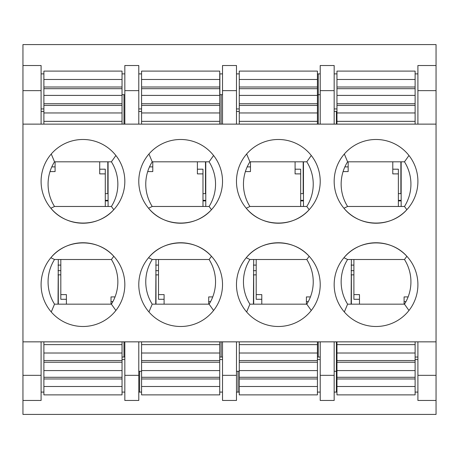 <?xml version="1.0" encoding="UTF-8"?>
<svg xmlns="http://www.w3.org/2000/svg" width="459" height="459" viewBox="0 0 459 459"><rect width="100%" height="100%" fill="white"/><g stroke="black" fill="none" stroke-linecap="round" stroke-linejoin="round"><path stroke-width="0.69" d="M22.95 341.846L41.092 341.846L41.092 400.46L22.95 400.46L22.95 124.131L124.831 124.131L124.831 65.517L138.784 65.517L138.784 124.131L222.523 124.131L222.523 65.517L236.477 65.517L236.477 124.131L320.216 124.131L320.216 65.517L334.169 65.517L334.169 124.131L436.05 124.131L436.05 400.46L417.908 400.46L417.908 341.846L436.05 341.846M334.169 284.626A41.867 41.867 0 0 1 375.571 242.759A41.867 41.867 0 0 1 417.897 283.696A41.867 41.867 0 0 1 377.436 326.469A41.867 41.867 0 0 1 334.169 284.626M334.169 181.351A41.867 41.867 0 0 0 375.571 223.217A41.867 41.867 0 0 0 417.897 182.28A41.867 41.867 0 0 0 377.436 139.507A41.867 41.867 0 0 0 334.169 181.351M236.477 284.626A41.867 41.867 0 0 1 277.879 242.759A41.867 41.867 0 0 1 320.204 283.696A41.867 41.867 0 0 1 279.743 326.469A41.867 41.867 0 0 1 236.477 284.626M236.477 181.351A41.867 41.867 0 0 0 277.879 223.217A41.867 41.867 0 0 0 320.204 182.28A41.867 41.867 0 0 0 279.743 139.507A41.867 41.867 0 0 0 236.477 181.351M138.784 284.626A41.867 41.867 0 0 1 180.186 242.759A41.867 41.867 0 0 1 222.512 283.696A41.867 41.867 0 0 1 182.051 326.469A41.867 41.867 0 0 1 138.784 284.626M138.784 181.351A41.867 41.867 0 0 0 180.186 223.217A41.867 41.867 0 0 0 222.512 182.28A41.867 41.867 0 0 0 182.051 139.507A41.867 41.867 0 0 0 138.784 181.351M41.092 181.351A41.867 41.867 0 0 0 82.494 223.217A41.867 41.867 0 0 0 124.819 182.28A41.867 41.867 0 0 0 84.358 139.507A41.867 41.867 0 0 0 41.092 181.351M41.092 284.626A41.867 41.867 0 0 1 82.494 242.759A41.867 41.867 0 0 1 124.819 283.696A41.867 41.867 0 0 1 84.358 326.469A41.867 41.867 0 0 1 41.092 284.626M334.169 124.131L320.216 124.131M236.477 124.131L222.523 124.131M138.784 124.131L124.831 124.131M41.092 341.846L417.908 341.846M417.908 73.888L415.114 73.888M336.963 73.888L334.169 73.888M417.908 124.131L417.908 90.635L436.05 90.635L436.05 44.58L22.95 44.58L22.95 90.635L41.092 90.635L41.092 65.517L22.95 65.517M124.831 73.888L122.037 73.888M43.886 73.888L41.092 73.888M222.523 73.888L219.729 73.888M141.579 73.888L138.784 73.888M320.216 73.888L317.421 73.888M239.271 73.888L236.477 73.888M417.908 392.089L415.114 392.089M336.963 392.089L334.169 392.089M320.216 392.089L317.421 392.089M239.271 392.089L236.477 392.089M222.523 392.089L219.729 392.089M141.579 392.089L138.784 392.089M124.831 392.089L122.037 392.089M43.886 392.089L41.092 392.089M22.95 400.46L22.95 414.42L436.05 414.42L436.05 400.46M334.169 341.846L334.169 400.46L320.216 400.46L320.216 341.846M236.477 341.846L236.477 400.46L222.523 400.46L222.523 341.846M138.784 341.846L138.784 400.46L124.831 400.46L124.831 341.846M436.05 65.517L417.908 65.517L417.908 90.635M347.601 259.507A41.867 41.867 0 0 0 347.601 304.168L404.477 304.168A41.867 41.867 0 0 0 404.477 259.507L347.601 259.507L343.94 257.746C359.162 238.6 390.775 237.871 406.863 256.294L404.477 259.507M344.336 311.977L347.601 304.168M408.969 310.485L404.477 304.168M347.601 206.47L343.94 208.231C359.162 227.377 390.775 228.106 406.863 209.683L404.477 206.47L347.601 206.47A41.867 41.867 0 0 1 347.601 161.815L404.477 161.815A41.867 41.867 0 0 1 404.477 206.47M344.336 154.006L347.601 161.815M408.969 155.498L404.477 161.815M249.908 259.507A41.867 41.867 0 0 0 249.908 304.168L306.784 304.168A41.867 41.867 0 0 0 306.784 259.507L249.908 259.507L246.248 257.746C261.469 238.6 293.083 237.871 309.171 256.294L306.784 259.507M246.644 311.977L249.908 304.168M311.277 310.485L306.784 304.168M249.908 206.47L246.248 208.231C261.469 227.377 293.083 228.106 309.171 209.683L306.784 206.47L249.908 206.47A41.867 41.867 0 0 1 249.908 161.815L306.784 161.815A41.867 41.867 0 0 1 306.784 206.47M246.644 154.006L249.908 161.815M311.277 155.498L306.784 161.815M152.216 259.507A41.867 41.867 0 0 0 152.216 304.168L209.092 304.168A41.867 41.867 0 0 0 209.092 259.507L152.216 259.507L148.555 257.746C163.777 238.6 195.391 237.871 211.479 256.294L209.092 259.507M148.951 311.977L152.216 304.168M213.584 310.485L209.092 304.168M152.216 206.47L148.555 208.231C163.777 227.377 195.391 228.106 211.479 209.683L209.092 206.47L152.216 206.47A41.867 41.867 0 0 1 152.216 161.815L209.092 161.815A41.867 41.867 0 0 1 209.092 206.47M148.951 154.006L152.216 161.815M213.584 155.498L209.092 161.815M111.399 206.47L113.786 209.683C97.698 228.106 66.085 227.377 50.863 208.231L54.523 206.47A41.867 41.867 0 0 1 54.523 161.815L111.399 161.815A41.867 41.867 0 0 1 111.399 206.47L54.523 206.47M51.259 154.006L54.523 161.815M115.892 155.498L111.399 161.815M41.092 90.635L41.092 124.131M436.05 90.635L436.05 124.131M22.95 124.131L22.95 90.635M54.523 259.507L50.863 257.746C66.085 238.6 97.698 237.871 113.786 256.294L111.399 259.507L54.523 259.507A41.867 41.867 0 0 0 54.523 304.168L111.399 304.168A41.867 41.867 0 0 0 111.399 259.507M51.259 311.977L54.523 304.168M115.892 310.485L111.399 304.168M41.092 375.342L22.95 375.342M436.05 375.342L417.908 375.342M138.784 375.342L124.831 375.342M236.477 375.342L222.523 375.342M334.169 375.342L320.216 375.342M124.831 90.635L138.784 90.635M222.523 90.635L236.477 90.635M320.216 90.635L334.169 90.635M58.029 270.672L60.817 270.672M155.721 270.672L158.51 270.672M253.414 270.672L256.202 270.672M351.106 270.672L353.895 270.672M398.366 200.331L401.16 200.331M256.202 265.09L253.414 265.09M300.674 200.893L303.468 200.893M158.51 265.09L155.721 265.09M202.981 200.893L205.775 200.893M123.993 357.027L123.993 341.846M221.129 357.027L221.129 341.846M318.259 357.027L318.259 341.846M336.401 341.846L336.401 371.297L334.169 371.297M336.401 111.462L336.401 124.131M318.259 124.131L318.259 94.686L320.216 94.686M300.674 200.331L303.468 200.331M221.129 124.131L221.129 94.686M202.981 200.331L205.775 200.331M123.993 124.131L123.993 94.686M105.289 200.331L108.083 200.331M318.259 73.888L318.259 94.686L317.421 94.686M219.872 73.888L219.872 94.686L222.523 94.686M122.037 94.686L124.831 94.686M105.289 200.893L108.083 200.893M60.817 265.09L58.029 265.09M239.271 371.297L236.477 371.297M238.014 371.297L238.014 392.089M336.963 371.297L336.401 371.297L336.401 392.089M141.579 371.297L138.784 371.297M139.622 371.297L139.622 392.089M353.895 265.09L351.106 265.09M398.366 200.893L401.16 200.893M122.037 124.131L122.037 121.342L43.886 121.342L43.886 71.099L122.037 71.099L122.037 79.47L43.886 79.47M43.886 124.131L43.886 121.342M122.037 121.342L122.037 79.47M122.037 112.966L43.886 112.966M122.037 95.403L43.886 95.403M303.468 206.47L303.468 161.815M303.468 193.635L300.674 193.635M245.387 171.574L250.476 171.574L250.476 161.815M300.674 206.47L300.674 173.886L295.091 173.886L295.091 161.815M239.271 111.462L236.477 111.462M250.476 166.887L247.177 166.887M300.674 173.886L300.674 169.199L295.091 169.199M43.886 341.846L43.886 344.64L122.037 344.64L122.037 394.878L43.886 394.878L43.886 386.507L122.037 386.507M122.037 341.846L122.037 344.64M43.886 344.64L43.886 386.507M43.886 353.011L122.037 353.011M43.886 370.579L122.037 370.579M253.689 259.507L253.414 304.168M253.414 274.855L256.202 274.855M310.427 296.916L306.4 296.916L306.4 304.168M256.202 259.507L256.202 294.603L261.785 294.603L261.785 304.168M317.421 357.027L320.216 357.027M306.4 301.603L308.276 301.603M256.202 294.603L256.202 299.291L261.785 299.291M141.579 341.846L141.579 344.64L219.729 344.64L219.729 394.878L141.579 394.878L141.579 386.507L219.729 386.507M219.729 341.846L219.729 344.64M141.579 344.64L141.579 386.507M141.579 353.011L219.729 353.011M141.579 370.579L219.729 370.579M219.729 124.131L219.729 121.342L141.579 121.342L141.579 71.099L219.729 71.099L219.729 79.47L141.579 79.47M141.579 124.131L141.579 121.342M219.729 121.342L219.729 79.47M219.729 112.966L141.579 112.966M219.729 95.403L141.579 95.403M108.083 206.47L108.083 161.815M108.083 193.635L105.289 193.635M50.002 171.574L55.091 171.574L55.091 161.815M105.289 206.47L105.289 173.886L99.706 173.886L99.706 161.815M43.886 111.462L41.092 111.462M55.091 166.887L51.792 166.887M105.289 173.886L105.289 169.199L99.706 169.199M58.304 259.507L58.029 304.168M58.029 274.855L60.817 274.855M115.043 296.916L111.015 296.916L111.015 304.168M60.817 259.507L60.817 294.603L66.4 294.603L66.4 304.168M122.037 357.027L124.831 357.027M111.015 301.603L112.891 301.603M60.817 294.603L60.817 299.291L66.4 299.291M415.114 124.131L415.114 121.342L336.963 121.342L336.963 71.099L415.114 71.099L415.114 79.47L336.963 79.47M336.963 124.131L336.963 121.342M415.114 121.342L415.114 79.47M415.114 112.966L336.963 112.966M415.114 95.403L336.963 95.403M336.963 341.846L336.963 344.64L415.114 344.64L415.114 394.878L336.963 394.878L336.963 386.507L415.114 386.507M415.114 341.846L415.114 344.64M336.963 344.64L336.963 386.507M336.963 353.011L415.114 353.011M336.963 370.579L415.114 370.579M205.775 206.47L205.775 161.815M205.775 193.635L202.981 193.635M147.695 171.574L152.784 171.574L152.784 161.815M202.981 206.47L202.981 173.886L197.399 173.886L197.399 161.815M141.579 111.462L138.784 111.462M152.784 166.887L149.485 166.887M202.981 173.886L202.981 169.199L197.399 169.199M155.997 259.507L155.721 304.168M155.721 274.855L158.51 274.855M212.735 296.916L208.707 296.916L208.707 304.168M158.51 259.507L158.51 294.603L164.093 294.603L164.093 304.168M219.729 357.027L222.523 357.027M208.707 301.603L210.583 301.603M158.51 294.603L158.51 299.291L164.093 299.291M317.421 124.131L317.421 121.342L239.271 121.342L239.271 71.099L317.421 71.099L317.421 79.47L239.271 79.47M239.271 124.131L239.271 121.342M317.421 121.342L317.421 79.47M317.421 112.966L239.271 112.966M317.421 95.403L239.271 95.403M239.271 341.846L239.271 344.64L317.421 344.64L317.421 394.878L239.271 394.878L239.271 386.507L317.421 386.507M317.421 341.846L317.421 344.64M239.271 344.64L239.271 386.507M239.271 353.011L317.421 353.011M239.271 370.579L317.421 370.579M351.382 259.507L351.106 304.168M351.106 274.855L353.895 274.855M408.12 296.916L404.092 296.916L404.092 304.168M353.895 259.507L353.895 294.603L359.477 294.603L359.477 304.168M415.114 357.027L417.908 357.027M404.092 301.603L405.968 301.603M353.895 294.603L353.895 299.291L359.477 299.291M401.16 206.47L401.16 161.815M401.16 193.635L398.366 193.635M343.08 171.574L348.169 171.574L348.169 161.815M398.366 206.47L398.366 173.886L392.784 173.886L392.784 161.815M336.963 111.462L334.169 111.462M348.169 166.887L344.87 166.887M398.366 173.886L398.366 169.199L392.784 169.199M122.037 87.003L43.886 87.003M122.037 88.696L43.886 88.696M122.037 103.751L43.886 103.751M122.037 105.438L43.886 105.438M303.187 161.815L303.187 193.635M239.271 108.932L236.477 108.932M43.886 378.973L122.037 378.973M43.886 377.281L122.037 377.281M43.886 362.226L122.037 362.226M43.886 360.544L122.037 360.544M253.689 304.168L253.689 274.855M317.421 359.558L320.216 359.558M141.579 378.973L219.729 378.973M141.579 377.281L219.729 377.281M141.579 362.226L219.729 362.226M141.579 360.544L219.729 360.544M219.729 87.003L141.579 87.003M219.729 88.696L141.579 88.696M219.729 103.751L141.579 103.751M219.729 105.438L141.579 105.438M107.802 161.815L107.802 193.635M43.886 108.932L41.092 108.932M58.304 304.168L58.304 274.855M122.037 359.558L124.831 359.558M415.114 87.003L336.963 87.003M415.114 88.696L336.963 88.696M415.114 103.751L336.963 103.751M415.114 105.438L336.963 105.438M336.963 378.973L415.114 378.973M336.963 377.281L415.114 377.281M336.963 362.226L415.114 362.226M336.963 360.544L415.114 360.544M205.494 161.815L205.494 193.635M141.579 108.932L138.784 108.932M155.997 304.168L155.997 274.855M219.729 359.558L222.523 359.558M317.421 87.003L239.271 87.003M317.421 88.696L239.271 88.696M317.421 103.751L239.271 103.751M317.421 105.438L239.271 105.438M239.271 378.973L317.421 378.973M239.271 377.281L317.421 377.281M239.271 362.226L317.421 362.226M239.271 360.544L317.421 360.544M351.382 304.168L351.382 274.855M415.114 359.558L417.908 359.558M400.879 161.815L400.879 193.635M336.963 108.932L334.169 108.932"/></g></svg>
